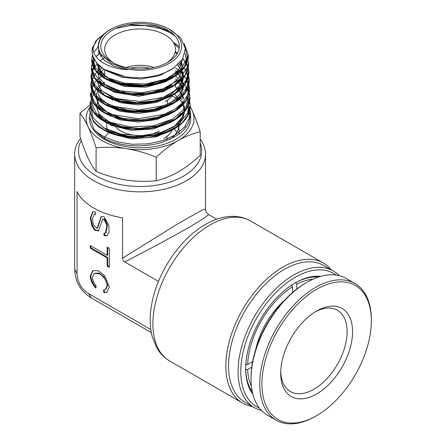 <?xml version="1.0" encoding="UTF-8"?>
<svg xmlns="http://www.w3.org/2000/svg" width="446" height="446" viewBox="0 0 446 446"><rect width="100%" height="100%" fill="white"/><g stroke="black" fill="none" stroke-linecap="round" stroke-linejoin="round"><path stroke-width="0.67" d="M251.41 386.203A66.588 38.445 -60 0 1 247.658 369.478L245.478 369.478M247.658 369.478L251.767 367.108M252.542 362.23L252.023 361.929M292.515 291.829L293.005 292.113M296.841 289.008L296.841 284.258A66.588 38.445 -60 0 1 313.226 279.129M295.748 282.368L296.841 284.258M252.665 361.561L247.658 364.449A66.588 38.445 -60 0 1 292.515 286.756L291.428 284.866M292.515 286.756L292.515 292.537M245.478 364.454L247.658 364.449M252.224 391.56A68.132 39.337 -60 0 1 249.771 387.568M313.594 277.027A68.132 39.337 -60 0 1 318.277 277.156M255.614 349.848A57.35 33.11 -60 0 1 283.846 300.95M315.25 311.826A46.958 27.111 -60 0 1 337.393 310.238A46.958 27.111 -60 0 1 346.86 327.119A46.958 27.111 -60 0 1 318.043 386.565A46.958 27.111 -60 0 1 290.435 391.577A46.958 27.111 -60 0 1 280.963 374.696A46.958 27.111 -60 0 1 280.735 371.602M280.986 378.219A50.811 29.336 -60 0 1 280.707 373.218A50.811 29.336 -60 0 1 316.632 310.99A50.811 29.336 -60 0 1 352.284 326.74A50.811 29.336 -60 0 1 321.103 391.064A50.811 29.336 -60 0 1 280.986 378.219M323.439 411.229A77.37 44.667 120 0 0 371.34 320.891A77.37 44.667 120 0 0 309.831 293.724A77.37 44.667 120 0 0 262.036 387.936A77.37 44.667 120 0 0 316.638 415.65A77.37 44.667 120 0 0 323.439 411.229M371.34 320.891L371.34 319.637A78.909 45.559 120 0 0 354.999 283.511A78.909 45.559 120 0 0 308.61 291.929A78.909 45.559 120 0 0 262.766 361.422A78.909 45.559 120 0 0 276.091 420.182A78.909 45.559 120 0 0 315.545 416.274L316.638 415.65M354.999 283.511L346.291 278.482A78.909 45.559 120 0 0 306.837 282.396A78.909 45.559 120 0 0 299.902 286.901A78.909 45.559 120 0 0 251.042 379.033A78.909 45.559 120 0 0 267.383 415.159L276.091 420.182M306.837 282.396L305.75 283.02A77.37 44.667 120 0 0 298.948 287.441A77.37 44.667 120 0 0 251.042 377.779L251.042 379.033M174.091 128.877A38.49 22.222 180 0 1 176.688 132.412M81.228 140.479A61.587 35.557 0 0 0 96.542 176.07A61.587 35.557 0 0 0 169.759 182.085A61.587 35.557 0 0 0 200.198 143.172M200.198 139.13A65.434 37.776 180 0 1 205.528 154.065A65.434 37.776 180 0 1 165.131 188.97A65.434 37.776 180 0 1 93.822 180.781A65.434 37.776 180 0 1 74.66 154.065A65.434 37.776 180 0 1 80.536 138.416M184.967 126.547L186.071 127.182L184.967 126.547M333.324 271.001L323.796 265.498A78.909 45.559 120 0 0 284.347 269.406A78.909 45.559 120 0 0 232.795 338.943A78.909 45.559 120 0 0 244.893 402.169L254.421 407.672A78.909 45.559 -60 0 1 242.323 344.44A78.909 45.559 -60 0 1 293.869 274.909A78.909 45.559 -60 0 1 333.324 271.001A78.909 45.559 -60 0 1 339.272 275.673M252.297 406.445A80.832 46.668 -60 0 1 242.568 403.05A80.832 46.668 -60 0 1 230.181 338.28A80.832 46.668 -60 0 1 282.987 267.048A80.832 46.668 -60 0 1 323.4 263.045A80.832 46.668 -60 0 1 331.205 269.774M336.206 275.087A76.985 44.444 120 0 0 295.23 277.267A76.985 44.444 120 0 0 244.274 347.44A76.985 44.444 120 0 0 259.399 408.123M261.44 410.487A78.909 45.559 -60 0 1 254.421 407.672M252.826 394.169A70.055 40.447 -60 0 1 245.696 368.719A70.055 40.447 -60 0 1 295.23 282.92L295.23 282.92A70.055 40.447 -60 0 1 320.836 276.375M318.528 277.072A68.517 39.555 120 0 0 294.683 283.243M95.583 287.96C92.21 284.074 90.443 280.077 90.282 275.962L92.746 270.7L98.243 270.733L104.726 275.773L109.331 286.962L106.867 292.225L104.024 292.827L103.45 290.034L105.328 289.565L107.151 285.702C106.661 280.846 104.152 276.916 99.631 273.911L94.284 273.359L92.456 277.217L92.5 278.031C92.824 280.707 94.045 283.299 96.158 285.825L95.583 287.96M93.024 270.549L90.822 275.65C90.984 279.765 92.757 283.762 96.13 287.642M105.328 289.565L105.869 289.248L107.698 285.39L104.091 276.894L99.045 273.063L94.284 273.359M105.473 233.191L106.02 232.879L107.464 224.957L104.57 218.997L102.574 219.259L98.477 230.928L94.697 230.136L91.831 225.854L90.282 217.932L92.696 211.778L95.583 211.928L95.583 214.442L94.134 214.392L92.467 218.936L93.37 224.968L97.038 228.319L101.13 216.65L104.024 216.801L108.802 224.89L109.075 232.031L106.917 235.8L104.024 235.655L104.024 233.141L105.473 233.191L106.917 225.275L104.024 219.315L102.574 219.259M101.409 216.511L99.263 222.849L98.717 223.162M74.66 154.065L74.66 269.133L77.052 273.599L77.052 191.535A65.434 37.776 0 0 0 93.822 208.126A65.434 37.776 0 0 0 122.561 217.81L122.561 258.201L177.915 223.758L198.76 211.917L203.922 209.447L205.528 209.219L205.528 154.065M216.717 219.231L208.605 214.548L204.446 218.055L190.715 226.351C175.529 235.176 147.23 250.412 124.702 261.913L158.486 281.415M166.626 140.741A26.944 15.554 0 0 0 166.977 139.08M153.909 67.485A26.944 15.554 0 0 0 126.274 67.485M130.438 68.238A23.867 13.776 180 0 1 149.75 68.238M122.561 258.201C122.594 259.828 123.308 261.066 124.702 261.913M77.052 273.599C77.487 282.234 81.339 288.908 88.615 293.624L91.285 297.934L151.278 332.571M88.615 293.624L150.787 329.522M90.276 245.601L107.151 255.346L107.151 247.173L109.331 248.433L109.331 267.288L107.151 266.028L107.151 257.86L90.276 248.115L90.276 245.601M95.583 213.918L94.134 214.392M97.038 228.319L97.579 228.006L99.263 222.849M104.57 233.347L104.57 235.343L104.024 235.655M104.57 235.343L107.185 235.627M92.969 211.638L90.822 217.916L92.378 225.542L95.093 229.69L98.744 230.755M107.129 292.058L104.024 292.827M104.57 292.515L104.052 289.989M107.698 247.485L107.698 255.028L107.151 255.346M109.331 266.658L107.698 265.716L107.151 266.028M107.698 265.716L107.698 257.543L107.151 257.86M90.276 248.115L90.822 247.803L107.698 257.543M90.822 247.803L90.822 245.919M245.701 368.084A68.517 39.555 120 0 0 252.28 391.817M163.771 138.511A33.489 19.334 -0 0 0 172.318 130.098M112.331 30.239A39.259 22.668 180 0 1 167.852 30.239A39.259 22.668 180 0 1 167.858 62.295A39.259 22.668 180 0 1 167.852 62.295A39.259 22.668 180 0 1 112.331 62.295A39.259 22.668 180 0 1 112.331 30.239M166.425 63.081A35.412 20.444 -0 0 0 175.507 49.411A35.412 20.444 -0 0 0 153.647 30.523A35.412 20.444 -0 0 0 115.051 34.955A35.412 20.444 -0 0 0 104.682 49.411A35.412 20.444 -0 0 0 113.763 63.081M165.131 101.582A35.412 20.444 -0 0 0 172.53 95.327M178.963 124.546A38.874 22.445 180 0 1 178.969 124.841A38.874 22.445 180 0 1 169.402 139.587M110.736 29.319A41.517 23.967 -0 0 0 100.562 53.592C97.635 48.581 97.585 43.585 100.406 38.607C102.402 35.223 105.591 32.257 109.961 29.715L112.76 28.226A41.517 23.967 -0 0 0 110.736 29.319M100.562 53.592L101.275 54.685L111.589 63.51L127.294 69.069A41.517 23.967 -0 0 0 169.447 63.221A41.517 23.967 -0 0 0 167.423 28.226A41.517 23.967 -0 0 0 112.76 28.226M167.423 28.226L169.274 29.163L180.702 37.865L185.346 48.497L182.525 59.351L172.758 68.712C161.959 75.229 148.919 78.217 133.638 77.682L125.465 76.857L103.818 69.186L96.654 63.053L92.707 55.962L92.032 50.933L95.723 41.071L105.473 32.809M90.945 105.791L89.769 110.441M90.51 105.462L89.718 111.16L93.376 121.73L98.421 126.631L101.331 128.532L103.673 129.346C98.789 126.558 95.143 123.336 92.723 119.667L89.774 109.727L90.521 105.524M190.029 110.067L190.565 113.869L188.764 122.678C186.852 126.826 183.646 130.589 179.147 133.967L175.824 136.22L162.818 142.084C156.446 144.114 149.694 145.335 142.575 145.736C135.45 146.115 128.554 145.669 121.886 144.387C115.235 143.082 109.376 141.07 104.308 138.355C99.949 135.255 96.47 132.161 93.872 129.072L89.507 116.718L89.869 113.853M190.57 113.869L190.721 117.906A50.643 29.241 180 0 1 175.902 139.23A50.643 29.241 180 0 1 120.197 145.441A50.643 29.241 180 0 1 89.462 117.906L89.507 116.718M200.198 131.782L200.198 155.347C192.984 162.037 185.648 167.579 178.199 171.983C170.651 176.22 163.32 179.147 156.2 180.753C146.383 181.751 136.37 181.511 126.146 180.033C115.899 178.344 105.88 175.484 96.096 171.454L96.096 147.888C105.908 146.885 115.921 147.124 126.146 148.607C136.392 150.296 146.411 153.156 156.2 157.187C163.32 150.57 170.651 145.028 178.199 140.551C185.648 136.348 192.984 133.426 200.198 131.782C197.567 123.598 194.885 116.506 192.142 110.502L190.252 106.655M156.2 180.753L156.2 157.187M96.096 171.454C93.465 168.309 90.778 163.833 88.04 158.035C85.297 152.014 82.61 144.922 79.99 136.755L79.99 113.184C82.616 116.334 85.303 120.805 88.04 126.608C90.789 132.629 93.47 139.721 96.096 147.888M92.974 102.463L79.99 113.184M172.089 95.89A50.643 29.241 180 0 1 176.644 98.315M189.812 112.989A50.643 29.241 180 0 1 190.531 115.915M190.236 107.157A53.888 31.114 180 0 1 192.142 110.502A53.888 31.114 180 0 1 178.199 140.551A53.888 31.114 180 0 1 126.146 148.607A53.888 31.114 180 0 1 88.04 126.608A53.888 31.114 -0 0 1 90.137 106.889M172.15 95.533L173.165 94.965M184.404 44.204L188.318 55.087L184.967 66.471L174.592 76.255L158.809 82.995L140.077 85.721L121.34 84.077L105.518 78.407L95.098 69.676L91.709 59.335L92.456 55.198M188.613 62.981L185.274 74.939L174.826 84.785L158.932 91.569L140.083 94.307L121.212 92.651L105.284 86.937L94.792 78.145L91.385 67.731L92.127 63.594M92.539 62.479L92.774 61.927M187.688 65.83L187.861 66.287M188.312 67.731L188.959 71.873L185.575 83.402L175.061 93.314L159.066 100.144L140.083 102.898L121.089 101.225L105.055 95.472L94.491 86.613L91.096 75.552M188.647 76.071L189.282 80.263L185.876 91.865L175.3 101.844L159.194 108.713L140.089 111.483L120.966 109.8L104.821 104.002L94.19 95.082L90.744 84.517L91.48 80.391M91.893 79.254L92.121 78.708M189.6 88.654L186.177 100.333L175.534 110.374L159.328 117.287L140.089 120.074L120.844 118.374L104.593 112.537L93.894 103.556L90.421 92.913C90.337 100.506 94.703 107.012 103.522 112.437C108.289 115.274 113.892 117.421 120.325 118.876C133.772 121.736 147.169 121.295 160.521 117.543C166.631 115.731 171.966 113.29 176.527 110.218C185.363 104.091 189.723 96.899 189.6 88.654M186.93 87.461L187.409 88.297M187.666 88.782L188.825 91.441M189.288 92.919L189.924 97.055L186.478 108.802L175.763 118.904L159.456 125.861L140.094 128.66L120.721 126.948L104.364 121.072L93.593 112.03L90.098 101.314C90.031 109.192 94.675 115.888 104.029 121.401C109.053 124.256 114.917 126.374 121.619 127.751C135.16 130.366 148.507 129.719 161.658 125.811C167.707 123.921 172.964 121.412 177.43 118.285C185.893 112.191 190.057 105.117 189.924 97.055L189.299 92.868M188.987 99.386L190.241 105.457L188.39 114.366L182.297 122.594L172.49 129.446L159.835 134.363L130.566 136.983L116.523 134.53L104.531 129.819A1.41 0.814 120 0 0 104.838 130.511A1.41 0.814 120 0 0 104.855 130.516L98.421 126.631M108.757 132.401A1.41 0.814 -60 0 1 108.54 132.696L104.843 137.056A1.41 0.814 120 0 0 104.308 138.355M92.707 55.962L92.11 50.326C91.943 49.283 93.47 44.41 93.242 46.869C91.586 57.579 105.841 68.266 126.335 69.576C127.991 69.732 128.309 69.565 127.294 69.069M184.371 111.985L181.399 119.377L175.161 126.017L155.069 135.16L130.304 136.799L108.54 130.65A1.41 0.814 -60 0 1 108.757 130.7A1.41 0.814 -60 0 1 108.774 130.711A1.41 0.814 -60 0 1 108.975 131.932M110.452 115.843A33.489 19.334 -0 0 0 110.129 116.211M106.884 122.36A33.489 19.334 -0 0 0 107.977 130.316M159.417 130.968A27.329 15.777 180 0 1 115.988 127.249M111.048 98.822A35.412 20.444 -0 0 0 112.821 100.166M210.038 224.935A80.832 46.668 120 0 0 157.232 296.166A80.832 46.668 120 0 0 169.619 360.937C164.373 357.859 160.147 353.6 156.947 348.159L152.181 336.563C149.243 324.944 149.544 312.022 153.084 297.794C160.214 268.308 181.751 237.863 205.416 224.477C214.626 219.125 223.764 216.41 232.834 216.338C239.229 216.36 245.105 217.888 250.451 220.932A80.832 46.668 120 0 0 210.038 224.935M93.242 46.869L97.3 39.443L105.184 33.054M115.988 28.377L130.304 25.589L145.658 25.617L160.443 28.499L173.093 33.991M184.577 44.706L187.359 57.456L180.697 69.704L165.901 79.109L145.926 83.915L124.769 83.274L106.655 77.431L95.215 67.675L92.74 56.062M93.883 52.55L98.332 46.345M173.232 42.208L179.348 46.618M185.034 53.303L187.515 66.794L179.565 79.533L162.918 88.854L141.237 92.84L119.283 90.75L101.878 83.173L92.868 71.912L94.245 59.586M96.163 56.759L100.11 52.795M175.507 51.769L177.486 53.18M183.061 58.443L187.136 65.451L188.167 72.832L186.082 80.141L181.02 86.925L163.431 97.295L139.866 101.476L116.339 98.56L98.845 89.468L93.844 83.33L91.848 76.673L92.963 69.95L97.144 63.616M100.183 60.823L104.152 58.08M179.682 63.042L185.792 70.245L188.441 78.156L187.426 86.201L182.832 93.799L174.994 100.4L164.507 105.529L138.901 110.084L113.619 106.315L103.517 101.632L96.18 95.55L92.166 88.553L91.776 81.205L95.054 74.086L101.738 67.764M175.507 68.015L179.437 70.903M180.452 71.784L186.367 79.07L188.809 87.031L187.576 95.093L182.771 102.669L174.754 109.225L164.122 114.293L138.349 118.681L113.061 114.739L103.004 109.989L95.734 103.846L91.798 96.81L91.491 89.434L94.847 82.298L101.61 75.965M102.842 75.151L104.682 74.047M175.507 76.138L178.668 78.368M179.777 79.265L181.873 81.166M183.59 83.001L188.507 91.887M188.981 94.128L185.776 107.648L172.914 118.976L153.095 125.856L130.516 126.959L109.933 122.176L95.712 112.637L90.856 100.495L96.403 88.442M97.284 87.555L97.78 87.093M98.733 86.256L101.655 84.054M103.02 83.168L104.682 82.192M188.831 100.289L187.822 112.91L178.261 124.217L161.865 132.289L141.549 135.774L120.961 134.146L103.779 127.801L93.08 117.967L90.789 106.505M189.154 108.685L189.255 118.106L184.516 127.11L175.412 134.848L162.823 140.596L147.988 143.829L132.373 144.275L117.504 141.928L104.843 137.056C100.294 134.798 96.637 132.133 93.872 129.072M126.335 69.576L113.841 66.069L104.364 60.377L98.984 53.202L98.337 45.425M174.369 67.636L159.763 75.586L141.025 79.014L122.065 77.325L106.867 70.998M98.56 52.004L99.157 50.649M179.353 70.975L166.035 81.663L145.875 87.221L124.178 86.379L106.633 79.533M106.209 79.243L99.33 72.079L97.412 64.012M100.595 56.202L101.537 55.053M181.004 61.503L182.247 64.542M179.643 79.466L172.942 86.201L163.297 91.514L138.778 96.258L114.694 92.294L105.54 87.461L99.486 81.295M104.386 60.394L104.682 60.165M177.809 64.893L182.236 71.951L183.211 79.466L180.641 86.842L174.737 93.515M171.632 95.812L156.474 102.424L138.327 104.849L120.481 102.747L106.176 96.598M103.5 94.574L99.196 89.78M175.507 70.708L181.511 78L183.624 86.028M183.624 86.39L181.349 94.608L174.994 102.034M171.872 104.342L156.607 110.998L138.332 113.44L120.364 111.322L105.947 105.133M103.249 103.093L98.906 98.265M175.507 78.78L182.353 87.438M182.475 87.706L183.222 89.735M180.502 104.933L175.25 110.552M172.106 112.871L156.736 119.573L138.344 122.026L120.247 119.902L105.724 113.669M102.998 111.617L98.616 106.75M175.507 86.859L179.147 90.393M179.37 90.655L182.698 95.868M182.815 96.13L183.551 98.131M180.786 113.423L175.507 119.065M172.334 121.407L153.396 128.978L131.029 130.321L110.954 125.248L98.326 115.235M173.7 93.571L174.135 93.889M174.509 94.162L182.04 102.34M182.431 103.043L183.044 104.297M183.155 104.559L184.588 111.361M184.583 111.723L182.52 119.517L176.845 126.647L156.847 136.755L131.236 138.929L108.54 132.696M128.872 24.547L154.89 26.035L166.369 30.2L175.295 36.232M173.667 42.911L179.153 48.575M182.659 59.134L179.376 68.896L170.294 77.269L156.747 83.09L140.73 85.571L124.607 84.417L110.753 79.879L101.214 72.698L97.401 64.007M175.507 52.533L177.012 53.983M171.9 84.902L156.691 91.709L138.344 94.218L120.303 92.049L105.975 85.727M178.779 63.973L180.468 66.331M181.221 67.636L182.158 69.693M182.804 71.722L183.306 75.558M183.111 78.173L179.643 86.312L172.139 93.426M172.379 101.956L156.964 108.852L138.36 111.394L120.063 109.198L105.518 102.792M105.289 111.327L98.8 104.977L96.13 97.813M96.102 97.395L96.643 92.807M97.295 91.04L97.546 90.493M98.354 89.022L101.521 85.08M101.811 84.801L102.106 84.523M172.853 119.01L157.232 125.995L138.377 128.571L119.829 126.352L105.061 119.862M180.502 97.981L181.812 99.915M182.553 101.231L183.451 103.238M184.098 105.301L184.588 109.326M187.543 55.795L184.415 67.129L174.219 76.902L158.57 83.636L139.955 86.346L121.351 84.673L105.719 78.97L95.561 70.228L92.495 59.931M183.546 77.292L174.28 85.543L161.006 91.53L145.273 94.619L128.922 94.485L113.864 91.207L101.866 85.214L94.346 77.258L92.171 68.327M188.184 72.586L185.018 84.071L174.681 93.967L158.815 100.785L139.955 103.522L121.1 101.822L105.256 96.035L94.959 87.171L91.848 76.729M188.507 80.988L185.313 92.539L174.91 102.502L158.943 109.359L139.955 112.108L120.972 110.396L105.027 104.565L94.658 95.645L91.525 85.125M184.421 102.731L174.977 111.138L161.435 117.242L145.385 120.381L128.704 120.236L113.351 116.885L101.108 110.764L93.426 102.641L91.207 93.526M189.149 97.791L186.785 107.988L178.807 117.136L166.168 124.194L150.386 128.364L133.354 129.201L117.125 126.658L103.639 121.095L94.53 113.234M189.466 106.198L187.788 115.035L181.873 123.207L172.256 130.037L159.785 134.948L130.845 137.624L116.936 135.216L105.072 130.572M108.54 130.65L102.574 127.071M242.568 403.05L169.619 360.937M167.038 136.32L167.038 138.037M208.605 214.548C206.336 212.792 205.311 211.019 205.528 209.219M74.66 269.133C75.073 281.688 80.614 291.288 91.285 297.934M323.4 263.045L250.451 220.932M175.507 87.126L175.507 84.35M167.423 100.127L167.423 104.37M178.969 124.841L178.969 134.101M184.198 43.658L188.318 55.092C188.463 62.094 185.162 68.4 178.417 73.986L172.156 78.212C164.474 82.443 155.554 85.047 145.402 86.028C134.987 86.942 125.22 86.05 116.094 83.341C110.43 81.618 105.613 79.327 101.632 76.456C94.892 71.477 91.586 65.768 91.709 59.329M91.709 59.335L92.439 55.137M187.381 57.344L188.641 63.483C188.792 70.345 185.636 76.545 179.169 82.092L173.226 86.268C166.129 90.365 157.828 93.041 148.323 94.296C137.552 95.622 127.3 94.981 117.582 92.378C111.556 90.716 106.399 88.425 102.117 85.498C94.847 80.391 91.268 74.465 91.385 67.725L94.039 59.34M96.035 56.586L100.06 52.695M188.323 67.675L188.959 71.873C188.351 85.481 178.054 95.193 158.068 101.008C144.571 104.353 131.302 104.409 118.279 101.17C112.258 99.597 107.062 97.395 102.697 94.569C94.836 89.334 90.956 83.185 91.062 76.121L92.422 70.206M179.766 62.953L181.243 64.274M188.028 74.125L188.19 74.566M189.282 80.258C189.388 88.693 184.822 95.99 175.59 102.151C170.924 105.172 165.505 107.547 159.328 109.276C145.864 112.838 132.495 113.083 119.227 110.017C100.74 104.977 91.246 96.481 90.744 84.517L91.463 80.33M188.351 82.51L189.606 88.659M189.606 101.214L190.247 105.451C189.845 118.352 180.513 127.946 162.255 134.24C144.197 140.217 119.924 138.801 104.838 130.511M189.327 107.676L190.565 113.853M98.817 52.762L99.346 51.145M170.902 76.784L168.019 78.529L144.666 85.292L119.567 83.218L106.432 77.242L99.057 68.69L98.142 64.676M100.74 56.408L101.655 55.215M180.753 61.81L181.968 65.595M182.219 68.048L182.135 69.933L178.891 78.056L168.917 86.686L149.912 93.192L128.303 93.593L106.756 86.15L98.934 77.576L97.808 72.704L99.609 66.053M177.675 65.016L180.519 69.069M180.797 69.604L182.291 74.003M182.542 76.495L182.475 78.156L179.71 85.76L170.333 94.507L154.851 100.774L136.56 102.786L114.081 98.599L101.995 90.912L98.75 86.301L97.484 81.172L97.568 79.466M100.049 73.211L103.756 69.147M177.341 72.659L180.859 77.47M181.143 78.028L182.615 82.399L182.81 86.379L180.318 93.738L171.08 102.714L152.326 109.939L130.299 111.009L107.77 104.158L100.757 98.326L98.499 94.881L97.167 89.679L97.239 87.907M103.695 77.275L104.682 76.483M177.72 81.077L181.193 85.877M171.844 110.898L157.884 117.175L141.042 119.896L122.94 118.463L107.965 112.938L98.962 104.726L96.854 98.22L96.91 96.353M103.31 85.671L104.375 84.812M178.099 89.495L181.528 94.279M181.834 94.881L183.267 99.229M172.072 119.433L157.745 125.828L140.468 128.509L123.297 127.138L108.835 122.087L99.207 114.031L96.559 107.057M96.531 106.627L98.165 99.826M98.326 99.536L99.04 98.376M102.926 94.073L103.957 93.231M178.807 98.282L179.364 98.94M179.582 99.207L181.109 101.359M181.868 102.68L182.743 104.609M182.849 104.894L183.072 105.551M183.59 107.642L183.83 110.273M183.618 112.849L182.202 117.331L173.912 126.842L159.495 133.911L141.611 137.05L123.81 135.835L108.774 130.711L103.578 127.684M92.027 51.022L93.047 57.138L97.68 64.296L101.242 67.463L107.347 71.248L123.403 76.5M104.682 75.904L104.682 69.777"/></g></svg>
